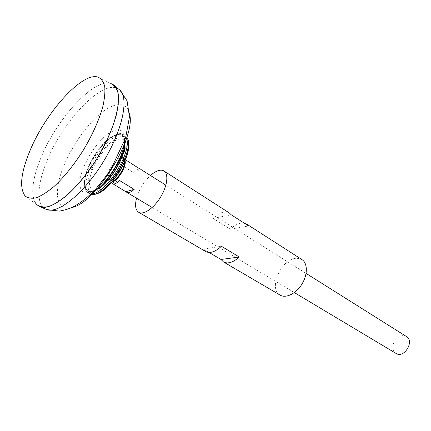 <?xml version="1.0" encoding="UTF-8"?>
<svg xmlns="http://www.w3.org/2000/svg" width="431" height="431" viewBox="0 0 431 431"><rect width="100%" height="100%" fill="white"/><g stroke="black" fill="none" stroke-linecap="round" stroke-linejoin="round"><path stroke-width="0.32" stroke-dasharray="2.15 1.62" d="M122.167 166.781C126.17 154.918 113.795 160.036 109.657 171.683L108.607 177.044M108.709 177.771C109.506 183.531 119.107 176.112 121.973 167.357M96.183 189.893C85.101 195.739 81.427 184.333 87.956 168.408C96.722 144.471 122.792 123.95 124.64 140.867C119.048 132.834 99.399 151.012 92.433 169.868C85.877 185.815 90.828 196.267 102.562 188.164L110.088 181.499C115.923 174.959 120.432 167.611 123.616 159.448L126.148 149.724C126.563 146.061 126.186 143.281 125.028 141.384M113.326 84.74C98.3 73.62 57.679 116.456 41.187 157.24C31.253 180.562 29.567 201.288 38.822 206.158M113.994 85.284L113.321 84.767C98.311 73.626 57.684 116.456 41.198 157.24C31.264 180.557 29.577 201.282 38.844 206.142L39.329 206.384M41.177 157.229C31.242 180.546 29.561 201.272 38.822 206.131C49.608 212.698 76.756 191.558 97.061 158.333C117.491 125.179 124.042 91.399 113.305 84.756C98.295 73.609 57.668 116.445 41.177 157.229M98.101 77.149L110.945 83.566C94.244 77.575 56.876 118.627 41.171 157.229C31.716 180.266 30.224 196.046 36.694 204.569L25.154 196.024M406.433 336.53C402.015 333.481 394.376 338.389 393.18 344.94C392.49 348.819 393.449 351.653 396.062 353.442M125.065 160.758L123.816 158.732L126.531 160.44C124.667 159.486 122.145 160.537 118.967 163.586L121.844 165.375M122.716 165.913L123.778 166.576M123.821 166.603L133.125 172.384C135.867 169.782 138.189 168.688 140.091 169.097M113.164 183.956L109.539 182.001L111.909 182.194M126.531 138.259L125.491 136.045C121.31 129.505 108.79 136.476 98.758 150.117L90.505 163.565L87.94 169.34C82.736 183.59 83.442 191.73 90.068 193.772L92.52 193.691M126.148 149.724L124.909 146.039C127.355 128.422 111.171 131.913 98.079 150.101L90.187 162.961L87.73 168.483C80.452 186.073 85.747 197.705 98.715 188.724L102.562 188.164M111.602 183.019L119.678 180.6M133.125 172.384L141.32 169.873M118.967 163.586L127.07 160.908M136.568 198.174C139.191 189.381 143.83 181.828 150.478 175.503M244.237 223.139L240.724 223.166C237.298 223.851 233.844 225.86 230.369 229.195L213.113 218.404C216.615 214.983 220.069 212.892 223.473 212.138L226.668 212.004L229.367 212.989M280.145 295.127C268.141 289.056 280.953 259.306 295.774 258.347L299.076 258.449L301.948 259.597M205.716 251.532L203.297 249.075L209.057 252.458M203.297 249.075L221.437 246.284M213.113 218.404L231.242 214.805M230.369 229.195L248.622 225.952M124.672 140.775C124.451 129.499 119.215 126.983 108.951 133.238C99.556 139.601 88.937 154.023 83.571 167.546C75.026 187.948 81.955 200.765 97.438 188.503M129.467 113.569C126.779 101.183 114.501 102.012 100.536 113.585C86.529 125.195 71.885 146.152 63.82 165.876C53.148 191.31 55.744 212.052 71.832 207.494M118.692 89.174C103.548 78.043 63.265 120.157 47.135 160.467C37.411 183.493 35.924 204.003 45.201 208.933M124.828 161.334L123.816 158.732C120.648 156.378 112.34 164.443 109.377 172.615C107.637 177.453 107.691 180.584 109.539 182.001L112.313 181.726M124.785 161.167C124.936 152.068 112.335 160.736 108.262 172.228C105.697 180.341 107.071 183.482 112.383 181.645M128.492 142.602C126.348 125.674 99.965 146.421 91.173 170.584C85.176 185.4 87.703 196.735 97.277 193.476M126.784 137.462L126.558 137.106C120.491 127.048 97.471 148.081 89.336 170.029C84.196 184.139 84.918 192.21 91.501 194.236L91.922 194.279M110.088 181.499C116.742 175.465 121.256 168.117 123.616 159.448M100.057 187.776C116.322 179.355 124.527 165.983 124.672 147.661M306.096 273.405L165.87 185.19M294.335 292.574L152.175 207.51M90.068 193.772L91.905 194.289M126.789 137.446L125.491 136.045M90.187 162.961L90.505 163.565M98.079 150.101L98.758 150.117"/><path stroke-width="0.65" d="M108.607 177.044L108.709 177.771M121.973 167.357L122.167 166.781M125.028 141.384L124.645 140.845L124.602 146.384C123.288 159.605 110.077 181.133 98.888 188.293L100.057 187.776M96.183 189.893L98.888 188.293C108.014 181.79 122.937 157.471 124.602 146.384L124.672 147.661M38.822 206.158L40.272 206.788C51.779 211.19 77.693 190.082 97.094 158.349C116.596 126.682 123.681 94.017 114.544 85.753L113.326 84.74M39.329 206.384C50.335 212.149 76.869 191.245 96.84 158.737C116.93 126.299 123.907 92.854 113.994 85.284M36.694 204.569C39.738 206.896 43.752 207.548 48.735 206.53C54.204 204.493 60.27 200.76 66.929 195.335C77.424 185.766 87.477 173.429 97.072 158.339C106.182 142.941 112.626 128.4 116.402 114.705C118.229 106.306 118.805 99.211 118.142 93.414C116.796 88.511 114.393 85.225 110.945 83.566M30.278 149.999C20.844 172.562 19.136 187.905 25.154 196.024C28.015 198.212 31.829 198.756 36.597 197.657C41.839 195.572 47.674 191.827 54.107 186.429C64.267 176.942 74.051 164.793 83.452 149.977C92.401 134.887 98.801 120.664 102.659 107.308C104.555 99.13 105.25 92.229 104.738 86.609C103.559 81.863 101.344 78.711 98.101 77.149C82.364 71.578 45.961 112.179 30.278 149.999M294.335 292.574L396.062 353.442C404.014 358.818 414.832 341.19 406.433 336.53L306.096 273.405M121.844 165.375L122.716 165.913M140.091 169.097L126.531 160.44M112.286 183.649C114.091 184.554 116.553 183.541 119.678 180.6L134.181 189.381C131.056 192.253 128.567 193.223 126.714 192.28L113.164 183.956M92.52 193.691C106.985 192.662 132.166 151.631 126.531 138.259M98.715 188.724C110.12 181.505 123.638 159.475 124.909 146.039M126.003 191.639L134.181 189.381M150.478 175.503C153.274 172.998 155.93 171.355 158.446 170.584C160.661 169.938 162.509 170.078 163.99 171.005C168.833 173.946 167.341 186.165 160.494 197.253C153.711 208.383 143.491 215.247 138.674 212.262C135.458 210.021 134.752 205.323 136.568 198.174M244.237 223.139L246.699 224.12L301.948 259.597C307.712 263.163 307.847 274.558 301.959 284.061C296.156 293.613 285.936 298.656 280.145 295.127L223.49 261.94C227.864 264.138 233.128 262.495 239.28 257.011L221.437 246.284C215.247 251.925 210.005 253.67 205.716 251.532L138.674 212.262M246.699 224.12L248.622 225.952L231.242 214.805L229.367 212.989L163.99 171.005M209.057 252.458L220.995 259.462L223.49 261.94M220.995 259.462L239.28 257.011M97.438 188.503C110.277 179.07 124.252 154.513 124.672 140.775M71.832 207.494C95.682 203.545 136.751 136.622 129.467 113.569M45.201 208.933L46.71 209.59C58.287 214.029 84.018 193.314 103.133 162.056C122.345 130.857 129.16 98.537 119.958 90.219L118.692 89.174M111.909 182.194C117.744 181.117 126.741 166.447 125.065 160.758M112.383 181.645C118.008 179.005 125.157 167.201 124.785 161.167M97.277 193.476C110.837 190.216 131.73 156.167 128.492 142.602M91.922 194.279C106.322 197.172 135.884 148.991 126.784 137.462M40.272 206.788L46.71 209.59L59.359 211.115C64.467 210.226 68.912 208.879 72.683 207.085C80.753 202.909 88.538 196.762 96.043 188.638L106.629 175.428L111.435 168.182L125.61 137.931L129.472 116.876L127.064 100.849L119.958 90.219L114.544 85.753M165.87 185.19L140.759 169.394M152.175 207.51L126.714 192.28M112.313 181.726C117.539 179.711 125.399 166.905 124.828 161.334M91.905 194.289C107.82 197.339 136.708 150.252 126.789 137.446"/></g></svg>
